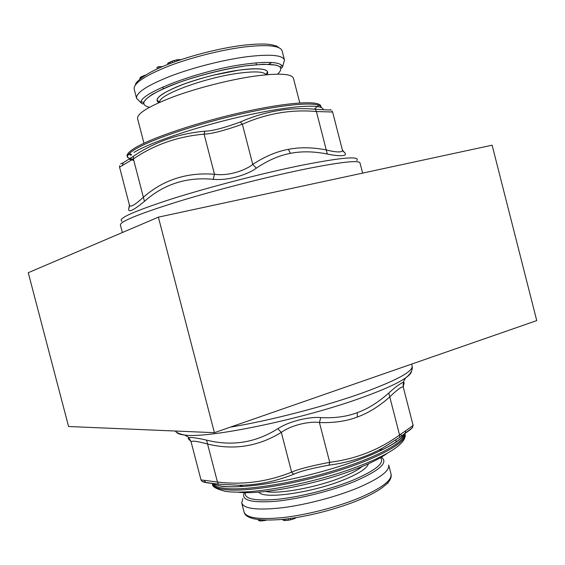 <?xml version="1.0" encoding="UTF-8"?>
<svg xmlns="http://www.w3.org/2000/svg" width="565" height="565" viewBox="0 0 565 565"><rect width="100%" height="100%" fill="white"/><g stroke="black" fill="none" stroke-linecap="round" stroke-linejoin="round"><path stroke-width="0.85" d="M280.148 67.051L281.928 65.448M283.475 63.626L284.463 60.003C282.677 55.045 270.098 53.965 246.728 56.754C223.394 59.826 192.827 67.609 170.319 76.211C147.154 85.442 135.897 92.787 136.553 98.254L139.181 100.944M141.412 101.792L143.75 102.329M140.028 79.015L139.809 78.189L140.89 76.96L145.756 74.961M157.282 68.895L156.908 67.454L158.659 66.628L162.452 66.606M167.734 64.452L167.749 63.231L172.254 61.062L176.739 59.834L181.188 59.586M143.955 76.106L143.807 75.54M142.218 77.313L141.956 76.31M141.179 78.083L140.89 76.96M140.367 78.733L140.085 77.666M159.033 68.097L158.659 66.628M178.893 60.363L178.688 59.565M177.036 61.006L176.739 59.834M174.649 61.853L174.274 60.413M172.65 62.581L172.254 61.062M170.849 63.252L170.453 61.74M169.246 63.866L168.879 62.454M168.031 64.332L167.749 63.231M276.257 46.097L276.158 45.701M242.823 498.584L241.735 503.034C244.009 508.881 257.499 510.449 282.196 507.758C305.99 504.785 336.281 496.805 357.928 487.828C379.468 478.548 389.73 470.949 388.713 465.023L391.036 474.07C392.117 480.229 381.905 488.026 360.406 497.447C338.795 506.558 308.518 514.538 284.689 517.392C259.964 519.941 246.425 518.169 244.08 512.074C245.655 518.91 258.756 521.333 283.39 519.334C307.205 516.841 338.167 508.832 360.202 499.467C368.493 495.879 375.33 492.306 380.725 488.739C388.219 483.139 387.986 482.475 389.221 481.034C390.959 478.527 391.566 476.203 391.036 474.07M282.599 519.419L283.291 520.301L283.051 519.369M284.244 519.242L284.576 520.527L283.291 520.301M285.876 519.058L286.243 520.457L284.576 520.527M288.101 518.783L288.468 520.196L286.243 520.457M290.177 518.508L290.516 519.828L288.468 520.196M292.677 518.154L292.938 519.157L290.516 519.828M294.429 517.886L294.612 518.578L292.938 519.157M296.237 517.596L294.612 518.578M266.285 520.217L260.698 520.986L258.593 520.506L258.382 519.708M388.084 482.482L387.922 483.28L387.223 483.421M259.095 519.786L259.363 520.803M260.423 519.92L260.698 520.986M261.92 520.04L262.167 520.994M264.18 520.16L264.321 520.697M387.802 482.8L387.922 483.28M202.185 481.415L206.423 482.729L218.528 484.177L239.172 485.271C257.322 485.137 275.48 481.479 293.645 474.282C299.937 471.33 311.711 468.286 328.971 465.157C348.485 462.643 366.29 456.986 382.385 448.2L399.667 437.402L411.737 428.242M190.462 440.46L188.18 438.461L189.056 437.6C191.302 437.183 197.136 438.023 206.557 440.107L217.447 482.023L200.992 479.904L191.175 442.211C190.892 440.382 196.352 440.983 207.56 444.005C233.564 450.418 258.149 446.548 281.328 432.387C294.294 423.242 313.413 421.306 319.43 422.542L320.736 417.613C334.537 418.305 346.719 416.652 357.278 412.655C367.914 408.82 378.409 402.28 388.755 393.035C394.144 388.056 398.897 384.483 403.022 382.314L404.159 382.696L403.127 385.584M204.41 480.645L205.78 482.482L218.408 484.127L217.447 482.023C242.71 485.13 267.429 481.839 291.618 472.149C298.447 469.148 311.146 465.871 329.706 462.311C355.639 459.055 378.924 449.945 399.561 434.986C409.915 427.889 414.406 424.605 413.036 425.127L403.354 387.421C402.732 384.984 394.285 392.371 389.779 396.934L388.755 393.035M191.175 442.211C189.487 438.066 189.31 439.316 188.865 438.059L189.056 437.6L184.593 435.015C179.967 434.506 177.184 433.496 176.266 431.985M206.557 440.107C231.975 446.505 255.719 442.706 277.789 428.708C292.578 419.272 314.119 416.617 320.736 417.613M328.971 465.157L329.706 462.311L319.43 422.542C333.738 423.044 346.373 421.208 357.341 417.034C368.38 413.015 379.2 406.313 389.779 396.934L399.561 434.986L399.667 437.402M403.127 387.046L404.046 383.43M191.203 441.774L188.661 439.076M293.645 474.282L291.618 472.149L281.328 432.387L277.789 428.708M330.165 109.652C333.202 110.224 328.244 110.09 315.298 109.25C289.88 106.955 264.886 111.206 240.323 121.998C223.712 128.057 211.875 131.115 204.812 131.186C178.173 133.651 154.316 142.048 133.255 156.378L123.142 162.812L120.564 163.907M342.383 150.043L344.848 152.917C348.647 157.091 334.996 155.763 327.305 154.026L316.407 111.538L332.615 112.011L342.383 150.043C343.266 153.376 332.418 151.604 326.28 149.937C312.544 147.281 299.909 147.084 288.362 149.351C276.808 151.448 264.936 156.456 252.746 164.373C248.056 168.645 230.774 176.562 214.488 174.274C186.98 172.141 163.271 179.804 143.369 197.27C134.922 204.996 130.282 207.63 129.449 205.18L119.554 167.162L119.632 165.75M315.298 109.25L316.407 111.538C291.201 109.257 266.525 113.494 242.378 124.236C224.418 130.579 211.656 133.884 204.099 134.145C177.848 136.447 154.273 144.704 133.389 158.913L119.554 167.162M327.305 154.026C313.85 151.356 301.569 151.13 290.466 153.348C279.343 155.389 267.965 160.326 256.312 168.158C250.987 172.551 231.283 181.047 213.196 179.317C186.747 176.796 163.829 184.141 144.442 201.352C133.425 210.441 128.177 212.941 128.7 208.845L129.449 205.18M342.432 150.502L344.848 152.917M240.323 121.998L242.378 124.236L252.746 164.373L256.312 168.158M204.812 131.186L204.099 134.145L214.488 174.274L213.196 179.317M133.255 156.378L133.389 158.913L144.442 201.352M129.639 205.611L128.7 208.845M299.789 102.936L293.454 78.316C291.745 73.655 278.651 72.949 254.172 76.197C229.651 79.722 197.347 87.949 173.519 96.749C148.991 106.163 137.005 113.452 137.57 118.629L143.962 143.235M214.41 432.684L536.75 320.595L492.115 145.191L158.377 217.158L28.25 272.711L68.584 426.511L214.41 432.684L158.377 217.158M136.553 98.254L134.173 89.1C133.446 83.38 144.654 75.83 167.791 66.451C190.264 57.715 220.837 49.939 244.207 47.001C267.626 44.352 280.254 45.638 282.105 50.836L284.463 60.003M271.73 62.496L268.686 64.262M284.478 60.038L282.62 66.684C280.918 62.094 268.898 61.19 246.573 63.965C199.777 69.827 135.621 94.51 141.405 103.204L136.561 98.296M277.62 74.149C286.752 65.208 276.165 62.433 245.867 65.823C220.202 69.311 185.574 78.846 164.62 88.14C143.559 98.098 138.482 104.49 149.393 107.308M266.023 74.771C264.215 71.593 255.076 71.077 238.6 73.231C204.226 77.723 156.957 95.52 159.846 102.23M267.09 74.679C270.24 69.001 260.917 67.482 239.129 70.117C219.806 72.793 194.289 79.616 177.29 86.643C159.902 94.186 153.758 99.532 158.864 102.668M244.412 492.588C240.626 500.096 250.775 503.02 274.865 501.367C298.278 499.248 331.288 491.034 354.312 481.585C379.807 470.476 388.805 462.347 381.304 457.191M245.309 492.609C244.087 499.065 255.126 501.261 278.418 499.192C300.94 496.769 331.33 489.043 352.793 480.264C375.718 470.419 384.963 462.876 380.535 457.636M265.712 491.472C278.552 494.523 317.798 487.249 342.807 476.902C351.804 473.237 358.245 469.783 362.137 466.535M258.904 492.122C262.944 499.75 313.031 492.715 344.777 479.41C359.382 473.322 367.257 468.117 368.401 463.801M405.041 433.899C407.605 441.837 379.652 457.933 336.027 471.45C292.479 484.996 243.338 492.539 223.613 489.438L223.337 489.403C217.045 488.407 213.429 486.649 212.489 484.127C212.073 486.592 216.233 488.972 224.976 491.268C245.394 494.827 294.04 487.221 337.107 473.731C380.047 460.087 407.817 444.584 405.041 433.899M400.465 434.379L402.704 436.83M404.858 433.715C405.232 442.021 376.085 457.897 333.032 470.949C290.043 484.021 242.597 491.162 223.281 488.188L223.013 488.153C217.899 487.369 214.552 486.062 212.977 484.24M405.663 430.812C405.691 435.933 396.962 442.699 379.489 451.117C346.055 467.283 280.141 484.332 243.056 486.401C234.051 486.988 226.798 486.896 221.303 486.126L215.18 484.742M411.525 371.141C411.454 372.907 409.512 375.139 405.712 377.83C397.986 383.232 383.692 389.723 362.815 397.301L362.292 397.485C303.137 419.173 207.404 438.857 184.593 435.015C179.953 434.146 176.803 432.818 175.15 431.024M411.638 364.1L412.125 366C413.142 371.417 396.694 380.358 362.765 392.816L362.243 393.007C324.847 406.405 269.604 420.706 230.308 427.154M189.091 431.611L181.309 431.286M357.341 417.034L357.278 412.655M412.768 426.949L411.977 428.157M200.992 479.904C201.705 481.422 203.301 482.284 205.78 482.482L206.423 482.729M214.156 484.509L221.904 486.352C227.088 486.988 234.143 487.002 243.056 486.401L239.172 485.271L218.528 484.177M404.575 434.167L402.562 436.971C402.407 437.119 401.376 438.468 395.436 442.543C391.27 445.199 385.959 448.059 379.489 451.117L382.385 448.2L399.745 437.296C410.967 428.884 412.266 429.273 413.036 425.127M132.952 159.189C129.985 158.73 128.135 157.932 127.386 156.795M321.111 107.336C320.143 101.467 288.207 103.416 243.254 113.466C198.364 123.467 151.102 139.407 134.922 149.45L134.703 149.584C129.357 152.903 126.941 155.516 127.45 157.423L127.132 156.215C126.617 154.287 129.032 151.66 134.364 148.327L134.59 148.185C150.756 138.1 198.018 122.125 242.908 112.138C287.868 102.096 319.818 100.203 320.8 106.128L321.153 107.491M131.589 154.768L129.576 153.327M133.983 152.416L134.202 152.282C150.749 142.097 199.657 125.727 245.606 115.571C291.625 105.344 323.427 103.593 323.237 109.779M122.005 221.275C117.054 218.754 133.679 211.289 171.88 198.88C209.438 186.994 263.184 173.081 301.915 165.227L302.452 165.114C342.079 157.395 360.202 155.869 356.833 160.545M122.365 232.533L120.373 224.898C120.303 221.423 139.583 213.648 178.222 201.557C215.936 190.01 266.92 176.951 304.055 169.309L304.606 169.196C340.398 162.049 358.867 159.959 360.011 162.925L362.624 173.116M288.362 149.351L290.466 153.348M122.407 165.672L123.142 162.812M133.785 160.439L129.025 159.139M282.62 66.684C281.751 68.019 281.257 68.478 281.13 68.054L279.244 66.345L275.791 65.074L263.791 64.24L245.867 65.815C225.266 68.972 204.297 74.05 182.968 81.049C170.206 85.661 159.937 90.146 152.147 94.496C146.992 97.985 144.11 100.881 143.51 103.19C143.489 104.151 142.79 104.158 141.405 103.204M266.059 74.771L267.506 71.713C266.998 70.59 265.409 69.785 262.739 69.29C257.633 68.407 249.758 68.683 239.122 70.117L213.069 75.237C205.031 77.243 195.603 80.075 184.783 83.747C175.496 87.3 168.109 90.711 162.628 93.981C158.701 96.636 156.851 98.734 157.063 100.273L159.81 102.251M256.446 64.643L255.994 62.892M243.028 45.271C256.157 43.809 265.656 43.632 271.511 44.748C275.628 45.723 278.065 46.697 278.82 47.686M135.515 84.75C134.767 83.097 143.27 74.086 166.124 65.095C188.06 56.26 218.938 48.265 242.427 45.348M163.306 88.733L162.854 86.982M241.735 503.034L244.08 512.074M412.125 366L412.295 366.96C412.507 370.605 410.31 374.228 405.712 377.83L403.022 382.314L403.375 382.618C403.601 383.953 402.831 382.908 403.354 387.421M131.235 155.107L128.53 154.422M332.615 112.011L331.895 110.839M314.338 109.179L318.709 105.238M395.931 439.973L396.058 442.141M386.693 453.723C380.28 458.236 371.212 462.869 359.488 467.622C321.506 483.259 261.906 495.371 238.02 492.172"/></g></svg>
